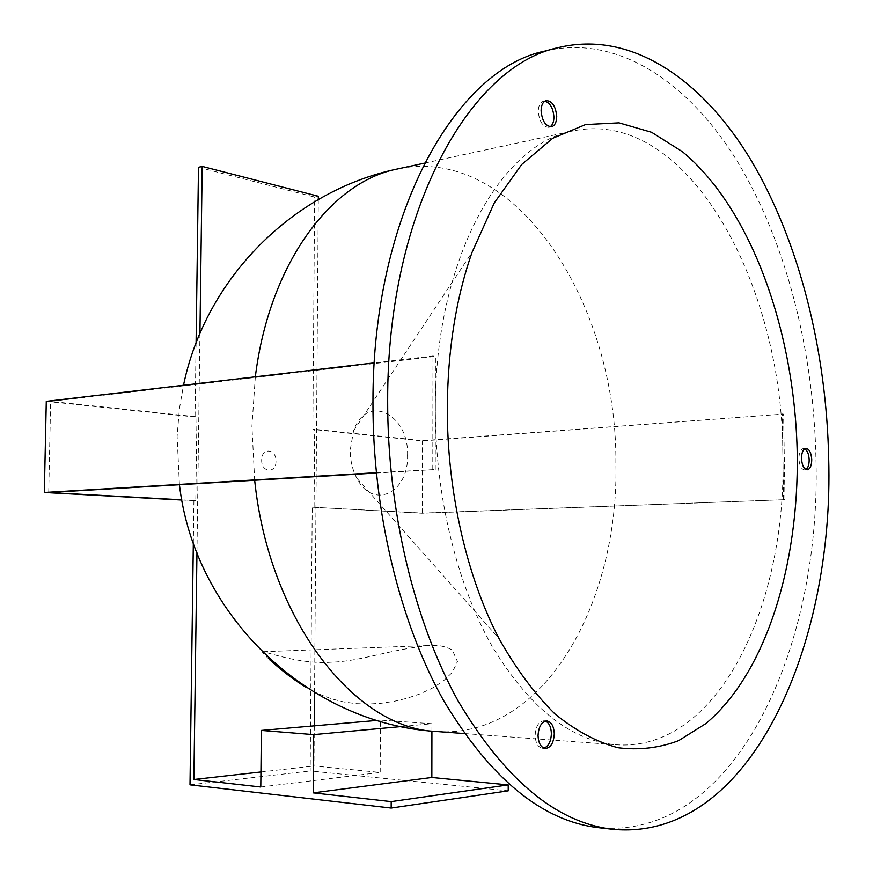 <?xml version="1.0" encoding="UTF-8"?>
<svg xmlns="http://www.w3.org/2000/svg" width="873" height="873" viewBox="0 0 873 873"><rect width="100%" height="100%" fill="white"/><g stroke="black" fill="none" stroke-linecap="round" stroke-linejoin="round"><path stroke-width="0.65" stroke-dasharray="4.37 3.27" d="M181.857 500.043L195.781 500.611L196.927 416.836L50.645 401.394L435.431 356.38L432.975 355.977L374.266 362.862M193.904 500.698L193.326 542.995M199.928 333.508L196.949 552.773M196.076 343.034L195.05 417.021L196.927 416.836M312.228 507.202L422.237 513.248L784.98 499.672L422.488 513.095L312.228 507.202L310.177 770.968L508.228 790.84M314.084 507.126L314.684 429.265L312.829 429.418L422.39 440.952L783.605 414.064L422.641 440.658L314.684 429.265M318.318 196.25L314.64 197.025L312.829 429.418M318.285 199.524L314.542 692.573M314.291 725.856L313.985 765.992L380.202 772.441L380.432 720.127L431.928 723.739L431.917 731.116M377.191 720.411L380.432 720.127M260.787 786.999L380.202 772.441M260.94 771.961L313.985 765.992M198.487 167.31L314.64 197.025M422.237 513.248L422.39 440.952M189.998 784.838L310.177 770.968M46.28 401.351L195.05 417.021M401.329 726.554L431.928 723.739M784.98 499.672L783.605 414.064M783.572 499.552L782.208 413.835M422.488 513.095L422.641 440.658M195.781 500.611L181.813 499.836M48.724 492.503L50.645 401.394M376.307 473.035L435.245 469.532L376.274 472.697M435.245 469.532L435.431 356.38M432.779 469.325L432.975 355.977M544.839 101.17L543.377 101.257C540.147 102.327 538.445 105.72 538.281 111.438C539.307 121.685 542.81 126.978 548.779 127.338L550.132 126.792M545.483 721.098L544.032 720.771C538.706 721.458 535.738 726.325 535.138 735.382C535.553 742.988 537.975 747.277 542.428 748.248L543.89 748.139M804.72 448.809L803.4 448.536C800.552 449.213 799.057 452.563 798.904 458.576C799.406 465.527 801.316 469.314 804.655 469.925L805.932 469.51M269.321 659.442C263.253 653.833 261.202 651.258 263.166 651.695C272.507 654.008 302.745 664.397 331.02 662.192C360.462 661.559 390.493 649.196 429.974 645.485C438.235 644.841 445.688 646.369 452.334 650.058L457.463 661.516L452.301 672.396L443.026 681.289L431.873 688.393L419.64 694.024L406.927 698.302L394.105 701.346L381.337 703.256L368.701 704.053L356.195 703.66L343.886 701.99L331.653 698.891L319.212 694.122L306.227 687.357M407.527 455.531C409.295 413.998 366.442 392.632 353.543 430.913L350.204 450.13C350.237 460.497 352.441 469.87 356.85 478.251C372.957 510.476 408.804 492.819 407.527 455.531M782.852 454.32C787.075 603.625 718.905 751.555 616.687 744.8C571.128 741.068 529.573 708.145 491.99 646.042C456.961 584.244 435.289 496.202 435.343 409.786C434.514 259.794 501.277 142.768 573.779 130.808C688.317 107.488 782.863 285.34 782.852 454.32M544.61 51.158C618.237 33.414 689.703 83.142 738.274 162.935C786.715 243.851 813.723 351.83 815.949 458.565C821.679 645.802 735.983 840.35 598.889 827.724M255.331 376.82L251.926 426.264L254.665 480.27M436.893 731.53C543.955 739.06 618.957 602.752 615.88 463.847C617.68 306.488 517.503 143.827 397.575 168.958M275.988 461.206C276.25 473.853 261.223 472.751 261.66 460.016C261.485 447.238 276.49 448.624 275.988 461.206M543.377 101.257L546.192 100.602M544.032 720.771L546.945 720.967M803.4 448.536L805.986 448.384M179.423 484.744L177.11 436.413L179.412 408.706L183.494 385.255M353.543 430.913L472.042 252.373M464.305 733.549L616.687 744.8M424.442 163.142L573.779 130.808M356.85 478.251L499.029 638.567M804.655 469.925L807.241 469.794M542.428 748.248L545.341 748.477M548.779 127.338L551.583 126.716M263.166 651.695L429.974 645.485"/><path stroke-width="1.31" d="M193.326 542.995L189.998 784.838L391.169 808.049L508.228 790.84L508.217 784.914L431.84 777.472L431.917 731.116M196.949 552.773L193.882 779.502L260.787 786.999L261.365 730.428L313.658 734.63L313.211 792.87L391.191 801.61L391.169 808.049M196.076 343.034L198.487 167.31L202.187 166.405L199.928 333.508M202.187 166.405L318.318 196.25L318.285 199.524M314.542 692.573L314.291 725.856M261.365 730.428L377.191 720.411M193.882 779.502L260.94 771.961M376.274 472.697L44.337 492.481L181.857 500.043M44.337 492.481L46.28 401.351L374.266 362.862M391.191 801.61L508.217 784.914M313.211 792.87L431.84 777.472M313.658 734.63L401.329 726.554M181.813 499.836L48.724 492.503L376.307 473.035M556.734 116.502C555.719 106.244 552.205 100.952 546.192 100.602C542.962 101.672 541.26 105.066 541.096 110.795C542.122 121.052 545.625 126.356 551.583 126.716C554.857 125.657 556.57 122.253 556.734 116.502M550.132 126.792C552.587 125.101 553.853 121.882 553.929 117.135C553.231 108.187 550.197 102.872 544.839 101.17M554.29 733.833C553.875 726.205 551.43 721.916 546.945 720.967C541.62 721.655 538.652 726.522 538.052 735.59C538.466 743.207 540.889 747.506 545.341 748.477C550.721 747.801 553.711 742.923 554.29 733.833M543.89 748.139C548.517 746.36 551.016 741.526 551.387 733.626C551.125 727.089 549.161 722.92 545.483 721.098M811.748 459.733C811.257 452.771 809.336 448.995 805.986 448.384C803.138 449.071 801.643 452.41 801.49 458.434C801.992 465.396 803.902 469.183 807.241 469.794C810.1 469.117 811.606 465.756 811.748 459.733M805.932 469.51C808.06 467.906 809.14 464.698 809.173 459.875C808.878 454.2 807.394 450.512 804.72 448.809M306.227 687.357C294.692 680.514 282.383 671.206 269.321 659.442M797.235 453.774C794.997 332.766 751.937 209.422 682.479 151.727L651.651 132.303L619.012 122.853L585.597 124.566L552.685 138.294L521.738 164.462L494.325 202.831L472.042 252.373C455.924 298.435 447.685 350.357 447.325 408.138C447.074 491.313 466.728 576.78 499.029 638.567C516.063 668.805 534.691 693.915 554.933 713.918C575.678 730.723 596.674 741.995 617.931 747.725C638.971 750.365 659.18 748.019 678.583 740.664L705.766 723.662C766.134 673.159 798.926 564.645 797.235 453.774M613.141 829.35L598.889 827.724C542.395 821.253 490.615 778.836 443.56 700.473C399.703 622.274 372.52 510.88 372.957 401.787C372.618 213.678 456.022 69.229 544.61 51.158L558.513 47.579C631.812 29.922 702.907 80.174 751.238 160.523C799.439 241.985 826.349 350.564 828.663 457.867C834.501 646.064 749.623 841.823 613.141 829.35C556.898 822.912 505.281 780.233 458.303 701.325C414.522 622.569 387.317 510.29 387.667 400.369C387.208 210.775 470.318 65.486 558.513 47.579M254.665 480.27C269.288 622.143 356.468 729.359 436.893 731.53C308.584 724.132 194.657 615.596 179.423 484.744M183.494 385.255C205.624 278.389 293.186 190.521 397.575 168.958C331.565 181.453 269.353 262.98 255.331 376.82M436.893 731.53L464.305 733.549M397.575 168.958L424.442 163.142"/></g></svg>
